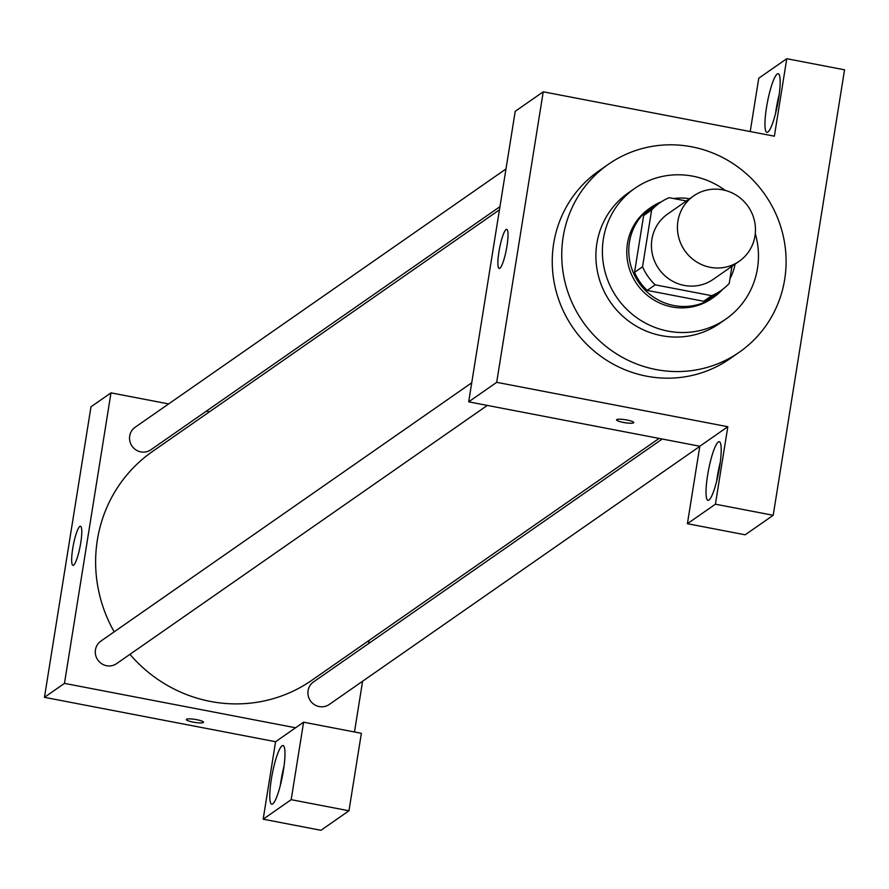 <?xml version="1.0" encoding="UTF-8"?>
<svg xmlns="http://www.w3.org/2000/svg" width="889" height="889" viewBox="0 0 889 889"><rect width="100%" height="100%" fill="white"/><g stroke="black" fill="none" stroke-linecap="round" stroke-linejoin="round"><path stroke-width="1.33" d="M722.657 189.835A39.827 38.616 -124.9 0 1 754.428 220.628A39.827 38.616 -124.9 0 1 739.215 261.255A39.827 38.616 -124.9 0 1 684.763 250.642A39.827 38.616 -124.9 0 1 693.687 195.88A39.827 38.616 -124.9 0 1 722.657 189.835M739.215 261.255L713.2 279.368A39.827 38.616 -124.9 0 1 658.749 268.756A39.827 38.616 -124.9 0 1 667.672 214.005L693.687 195.88M721.001 290.581L713 296.159A53.496 51.862 -124.9 0 1 703.699 301.271L647.192 290.414A53.496 51.862 -124.9 0 1 634.546 272.356L643.647 215.527L651.648 209.948L642.547 266.778A53.496 51.862 -124.9 0 0 655.204 284.836L711.711 295.693A53.496 51.862 -124.9 0 0 721.001 290.581A53.496 51.862 -124.9 0 0 729.213 283.424L731.958 266.3M686.364 200.981L669.161 197.68A53.496 51.862 -124.9 0 0 659.86 202.792A53.496 51.862 -124.9 0 0 651.648 209.948M643.647 215.527A53.496 51.862 -124.9 0 1 651.859 208.37L659.86 202.792M689.575 198.747A54.762 53.096 55.1 0 0 673.618 198.536M661.327 201.803A54.762 53.096 55.1 0 0 651.126 207.326A54.762 53.096 55.1 0 0 638.858 282.613A54.762 53.096 55.1 0 0 713.734 297.204A54.762 53.096 55.1 0 0 722.446 289.547M729.958 278.79A54.762 53.096 55.1 0 0 735.103 264.111M713.734 297.204L711.733 298.593A54.762 53.096 -124.9 0 1 636.857 284.002A54.762 53.096 -124.9 0 1 649.126 208.715L651.126 207.326M634.546 272.356L642.547 266.778M703.699 301.271L711.711 295.693M647.192 290.414L655.204 284.836M725.224 190.413A79.654 77.232 55.1 0 0 634.902 188.29A79.654 77.232 55.1 0 0 617.055 297.793A79.654 77.232 55.1 0 0 725.957 319.018A79.654 77.232 55.1 0 0 757.472 268.456A79.654 77.232 55.1 0 0 755.283 233.563M634.902 188.29L628.401 192.824A79.654 77.232 55.1 0 0 610.554 302.327A79.654 77.232 55.1 0 0 719.457 323.552L725.957 319.018M784.676 279.457A114.514 111.025 55.1 0 0 732.914 163.52A114.514 111.025 55.1 0 0 608.476 164.221A114.514 111.025 55.1 0 0 582.817 321.64A114.514 111.025 55.1 0 0 739.37 352.155A114.514 111.025 55.1 0 0 784.676 279.457M739.37 352.155L729.869 358.767A114.514 111.025 -124.9 0 1 573.316 328.263A114.514 111.025 -124.9 0 1 598.975 170.844L608.476 164.221M699.81 446.234L468.681 401.839L515.22 111.314L543.235 91.8L774.363 136.184L786.765 58.707L844.55 69.809L773.197 515.287L745.182 534.8L687.397 523.71L699.81 446.234L727.824 426.72L715.412 504.196L773.197 515.287M543.235 91.8L496.695 382.326L727.824 426.72M616.722 419.608A8.712 1.5 9.1 0 1 626.145 419.864A8.712 1.5 9.1 0 1 633.746 422.597A8.712 1.5 9.1 0 1 624.9 422.708A8.712 1.5 9.1 0 1 616.544 419.841A8.712 1.5 9.1 0 1 616.722 419.608M468.681 401.839L496.695 382.326M786.765 58.707L758.75 78.221L750.216 131.55M499.851 268.278A19.914 3.456 100.9 0 1 499.196 268.467A19.914 3.456 100.9 0 1 499.562 248.253A19.914 3.456 100.9 0 1 506.719 229.351A19.914 3.456 100.9 0 1 506.674 247.842A19.914 3.456 100.9 0 1 499.851 268.278M778.564 98.846A29.87 5.19 100.9 0 1 766.929 132.361A29.87 5.19 100.9 0 1 767.463 102.046A29.87 5.19 100.9 0 1 778.197 73.687A29.87 5.19 100.9 0 1 778.564 98.846M715.412 504.196L687.397 523.71M719.612 466.847A29.87 5.19 100.9 0 1 707.977 500.363A29.87 5.19 100.9 0 1 708.522 470.048A29.87 5.19 100.9 0 1 719.245 441.7A29.87 5.19 100.9 0 1 719.612 466.847M779.22 94.367A29.87 5.19 -79.1 0 0 775.53 113.525M720.268 462.38A29.87 5.19 -79.1 0 0 716.59 481.538M616.544 419.841A8.712 1.5 -170.9 0 0 624.911 422.697A8.712 1.5 -170.9 0 0 633.746 422.597M659.082 438.41L311.861 680.263A139.406 135.161 -124.9 0 1 129.95 654.337M114.17 631.835A139.406 135.161 -124.9 0 1 152.508 451.479L499.44 209.826M505.985 168.954L135.139 427.253A13.746 13.324 55.1 0 0 140.851 451.901A13.746 13.324 55.1 0 0 150.841 449.812L499.951 206.648M699.787 446.378L329.23 704.477A13.746 13.324 -124.9 0 1 310.439 700.821A13.746 13.324 -124.9 0 1 313.517 681.93L662.261 439.022M487.316 405.417L116.592 663.639A13.746 13.324 -124.9 0 1 97.812 659.982A13.746 13.324 -124.9 0 1 100.89 641.091L471.737 382.781M369.146 640.358L368.635 643.536M362.601 681.23L354.478 731.98M209.504 411.774L206.326 411.163M168.632 403.928L110.992 392.86L64.464 683.385L295.581 727.78L303.594 722.201L291.181 799.678L263.166 819.191L275.579 741.715L295.581 727.78M303.594 722.201L361.367 733.303L348.966 810.779L320.951 830.293L263.166 819.191M284.024 766.229A29.87 5.19 -79.1 0 0 280.346 785.376M283.38 770.696A29.87 5.19 100.9 0 1 271.745 804.212A29.87 5.19 100.9 0 1 272.278 773.897A29.87 5.19 100.9 0 1 283.013 745.538A29.87 5.19 100.9 0 1 283.38 770.696M291.181 799.678L348.966 810.779M110.992 392.86L90.989 406.795L44.45 697.332L275.579 741.715M73.62 565.16A19.914 3.456 100.9 0 1 72.965 565.348A19.914 3.456 100.9 0 1 73.331 545.135A19.914 3.456 100.9 0 1 80.477 526.232A19.914 3.456 100.9 0 1 80.432 544.713A19.914 3.456 100.9 0 1 73.62 565.16M44.45 697.332L64.464 683.385M186.479 719.268A8.712 1.5 9.1 0 1 195.902 719.534A8.712 1.5 9.1 0 1 203.514 722.268A8.712 1.5 9.1 0 1 194.669 722.379A8.712 1.5 9.1 0 1 186.301 719.512A8.712 1.5 9.1 0 1 186.479 719.268"/></g></svg>
